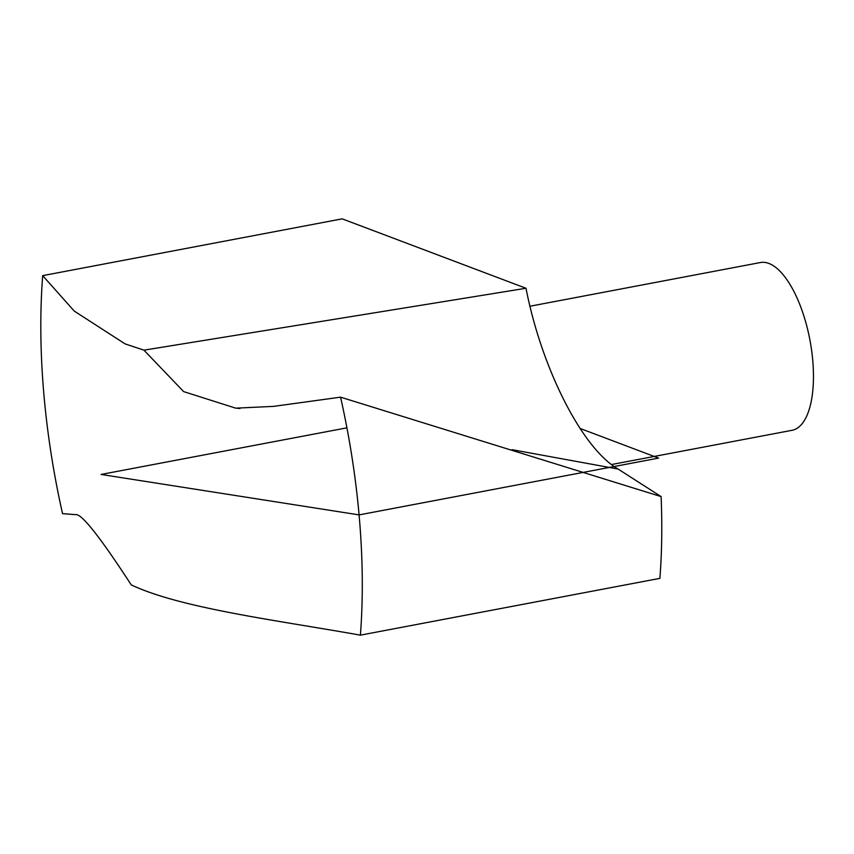 <?xml version="1.0" encoding="UTF-8"?>
<svg xmlns="http://www.w3.org/2000/svg" width="854" height="854" viewBox="0 0 854 854"><rect width="100%" height="100%" fill="white"/><g stroke="black" fill="none" stroke-linecap="round" stroke-linejoin="round"><path stroke-width="1.28" d="M42.7 275.639L74.245 311.069L125.047 343.863L143.942 350.161L526 288.268L342.187 218.848L42.7 275.639A368.127 147.966 79.3 0 0 62.534 513.638L75.579 514.652C81.269 513.169 99.822 536.579 131.249 584.894C180.963 608.358 277.582 620.367 360.399 635.152A368.127 147.966 79.3 0 0 340.565 397.163L273.568 406.376L235.704 408.159L183.642 391.602L143.942 350.161M526 288.268C541.5 368.095 582.065 448.435 618.093 469.049L661.113 496.612A368.127 147.966 79.3 0 1 659.886 578.361L360.399 635.152M661.113 496.612L340.565 397.163M530.078 306.212L760.316 262.552A85.368 34.309 79.3 0 1 809.923 340.02A85.368 34.309 79.3 0 1 792.117 430.288L611.688 464.501M580.026 428.43L658.573 458.096L359.096 514.898L101.06 474.45L346.927 427.833M618.093 469.049L512.08 449.684M239.899 408.511L235.715 408.095"/></g></svg>
